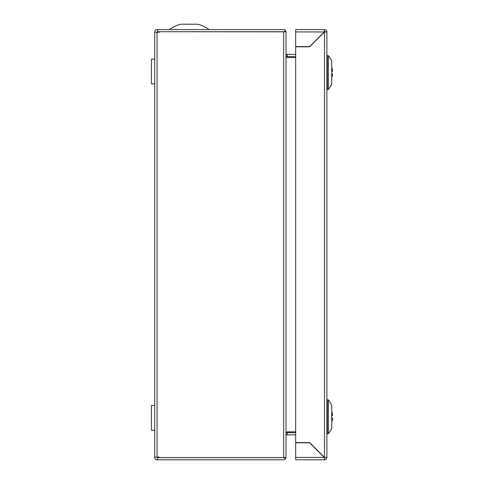 <?xml version="1.0" encoding="UTF-8"?>
<svg xmlns="http://www.w3.org/2000/svg" width="484" height="484" viewBox="0 0 484 484"><rect width="100%" height="100%" fill="white"/><g stroke="black" fill="none" stroke-linecap="round" stroke-linejoin="round"><path stroke-width="0.73" d="M328.382 433.761L328.382 399.796L331.715 404.926L331.715 428.63L328.382 433.761L327.305 433.761L327.305 399.796L326.875 400.256M331.715 73.895L332.532 73.895A13.74 9.716 0 0 1 332.532 74.96A13.921 13.921 0 0 1 331.715 77.821M331.715 67.379A13.921 13.921 0 0 1 332.532 70.24A13.74 9.716 180 0 1 332.532 71.311L331.715 71.311M331.715 418.067L332.532 418.067A13.74 9.716 0 0 1 332.532 419.138A13.921 13.921 0 0 1 331.715 422M331.715 411.557A13.921 13.921 0 0 1 332.532 414.419A13.74 9.716 180 0 1 332.532 415.49L331.715 415.49M320.009 36.451A8.603 8.603 0 0 0 319.676 36.56A8.603 8.603 0 0 1 320.009 36.451M314.576 41.666A8.603 8.603 0 0 0 314.461 41.993A8.603 8.603 0 0 1 314.576 41.666M320.009 452.927A8.603 8.603 0 0 1 319.676 452.818A8.603 8.603 0 0 0 320.009 452.927M314.576 447.718A8.603 8.603 0 0 1 314.461 447.385A8.603 8.603 0 0 0 314.576 447.718M326.875 31.944L326.875 457.646L324.51 457.434L309.669 442.594L295.688 442.594L295.688 46.791L309.669 46.791L324.51 31.944L326.875 31.944M295.688 457.434L324.292 457.434L309.669 442.806L295.688 442.806L295.688 459.8L324.51 459.8L324.292 457.434L324.51 459.8A2.366 2.366 0 0 0 326.869 457.646L324.51 457.434L324.51 31.944L326.875 31.732A2.366 2.366 0 0 0 324.51 29.578L324.292 31.944L295.688 31.944L295.688 29.578L324.51 29.578L324.51 31.732L309.669 46.573L295.688 46.573L295.688 31.944M209.106 29.578A33.904 33.904 0 0 0 197.672 24.2L180.744 24.2A33.904 33.904 0 0 0 169.309 29.578M151.468 430.222L154.698 430.222L151.468 430.222L151.468 405.483L154.698 405.483M295.688 431.837L287.187 431.837L286.008 433.253M286.008 56.126L287.187 57.542L295.688 57.542M295.688 54.504L286.008 54.287M295.688 56.652L286.371 56.652M287.187 54.504L287.187 56.652M286.371 432.726L295.688 432.726M157.064 32.271L154.698 32.271L154.698 457.434A2.366 2.366 0 0 0 157.064 459.8L157.475 459.8L157.475 457.646L283.642 457.646L159.303 457.646L159.303 457.114L157.064 457.114L157.064 32.271L159.303 32.271L159.303 31.732L283.818 31.829L285.633 30.667L286.008 31.944L283.975 31.732M283.975 457.646L286.008 457.434L285.633 458.711A2.366 2.366 0 0 1 283.642 459.8L157.475 459.8M285.633 30.667A2.366 2.366 0 0 0 283.642 29.578L157.475 29.578L157.475 31.732L283.642 31.732L283.642 457.646L285.633 458.711M154.698 32.271L154.698 31.944A2.366 2.366 0 0 1 157.064 29.578L157.475 29.578M156.846 457.114L157.475 457.646M156.846 32.271L157.475 31.732M154.698 457.114L157.064 457.114M286.008 56.64L286.008 435.092M286.219 434.88L287.187 434.88L287.187 432.726M287.187 434.88L295.688 434.88M286.219 56.652L286.219 54.504M286.008 457.513L286.008 31.865M151.468 83.895L154.698 83.895L151.468 83.895L151.468 59.157L154.698 59.157M328.382 55.618L331.715 60.754L331.715 84.452L328.382 89.588L327.305 89.588L327.305 55.618L328.382 55.618L328.382 89.588M326.875 433.301L327.305 433.761M328.382 399.796L327.305 399.796M326.875 56.077L327.305 55.618M326.875 89.123L327.305 89.588"/></g></svg>
